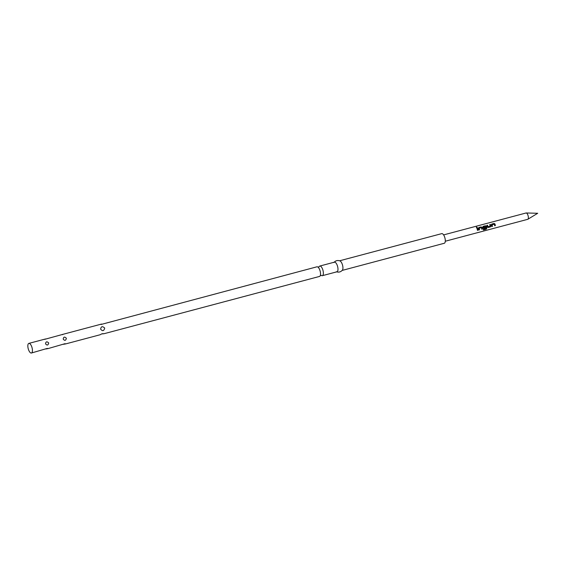<?xml version="1.0" encoding="UTF-8"?>
<svg xmlns="http://www.w3.org/2000/svg" width="566" height="566" viewBox="0 0 566 566"><rect width="100%" height="100%" fill="white"/><g stroke="black" fill="none" stroke-linecap="round" stroke-linejoin="round"><path stroke-width="0.85" d="M476.919 227.737L476.289 227.306M476.947 227.652L476.537 227.03L477.195 227.433M31.413 353.021A4.981 1.974 75.1 0 1 28.3 348.989A4.981 1.974 75.1 0 1 28.852 343.392A4.981 1.974 75.1 0 1 31.965 347.418A4.981 1.974 75.1 0 1 31.413 353.021L47.268 348.401L48.117 348.578L64.948 343.704L65.797 343.88L100.097 334.761L102.064 333.735L104.137 333.685L319.514 276.434A4.981 1.974 -104.9 0 0 320.278 275.585A4.981 1.974 -104.9 0 0 320.073 270.838A4.981 1.974 -104.9 0 0 318.042 267.159A4.981 1.974 -104.9 0 0 316.96 266.805L101.003 324.488M525.948 213.021A3.276 1.302 75.1 0 1 526.019 213A3.276 1.302 75.1 0 1 526.175 212.979A3.276 1.302 75.1 0 1 528.12 215.83A3.276 1.302 75.1 0 1 527.845 219.268A3.276 1.302 75.1 0 1 527.774 219.304A3.276 1.302 75.1 0 1 527.703 219.325A3.276 1.302 75.1 0 1 527.632 219.339M65.797 343.88L63.526 344.284M48.117 348.578L45.853 348.981M104.137 333.685L102.389 333.898M104.71 328.082C103.918 331.068 102.552 331.428 100.635 329.164C101.081 326.327 102.439 325.966 104.71 328.082M66.371 338.277C65.805 340.682 64.757 340.965 63.215 339.112C63.548 336.805 64.602 336.522 66.371 338.277M48.697 342.975C48.131 345.38 47.077 345.663 45.542 343.81C45.874 341.503 46.928 341.22 48.697 342.975M319.047 266.819A4.981 1.974 75.1 0 1 319.783 266.055A4.981 1.974 75.1 0 1 322.896 270.081A4.981 1.974 75.1 0 1 322.337 275.684A4.981 1.974 75.1 0 1 321.325 275.387M333.905 262.525C335.56 260.622 337.584 260.084 339.968 260.912A4.981 1.974 75.1 0 1 342.465 264.881A4.981 1.974 75.1 0 1 342.416 270.124C340.76 272.027 338.737 272.564 336.353 271.737M339.614 260.785L441.728 233.638A4.981 1.974 75.1 0 1 444.841 237.67A4.981 1.974 75.1 0 1 444.282 243.267L342.175 270.414M319.783 266.055L334.407 262.164A4.981 1.974 75.1 0 1 337.52 266.197A4.981 1.974 75.1 0 1 336.961 271.793L322.337 275.684M62.394 334.676L62.861 334.513M63.151 334.28L45.188 339.211M44.721 339.374L45.556 338.949M45.471 338.984L28.852 343.392M63.236 334.251L101.576 324.056M492.066 224.787L494.295 224.193A3.276 1.302 75.1 0 1 494.677 225.77L495.335 225.593A3.276 1.302 75.1 0 0 494.932 223.924L494.054 223.471L491.734 224.094L491.373 224.872A3.276 1.302 75.1 0 1 491.783 226.541L492.441 226.365A3.276 1.302 75.1 0 0 492.066 224.787L492.017 224.829A3.134 1.245 75.1 0 1 492.378 226.336L492.441 226.365M494.932 223.924L494.019 223.542L491.734 224.094L491.373 224.872M490.411 226.909L490.906 226.067A3.276 1.302 75.1 0 0 490.368 224.454L489.703 224.631A3.276 1.302 75.1 0 1 490.227 226.145L487.991 226.74A3.276 1.302 75.1 0 0 487.468 225.226L486.81 225.402A3.276 1.302 75.1 0 1 487.354 227.016L488.09 227.525L490.411 226.909L490.906 226.067M487.354 227.016L488.09 227.525L490.347 226.874M486.144 229.216L486.774 228.466A3.276 1.302 75.1 0 0 486.314 226.216L485.437 225.763L483.116 226.379L482.756 227.164A3.276 1.302 75.1 0 1 483.046 228.162L483.781 228.671L485.685 228.162A3.276 1.302 75.1 0 0 485.55 227.44L483.612 227.907A3.276 1.302 75.1 0 0 483.378 227.093L485.607 226.506A3.276 1.302 75.1 0 1 486.031 228.572L483.364 229.322A3.276 1.302 75.1 0 1 483.364 229.959L486.144 229.216L486.774 228.466M483.046 228.162L483.781 228.671L485.685 228.162M486.314 226.216L485.402 225.834L483.116 226.379L482.756 227.164M479.14 228.225L481.369 227.631A3.276 1.302 75.1 0 1 481.751 229.209L482.409 229.032A3.276 1.302 75.1 0 0 482.006 227.362L481.128 226.909L478.808 227.525L478.447 228.303A3.276 1.302 75.1 0 1 478.857 229.98L479.515 229.803A3.276 1.302 75.1 0 0 479.14 228.225L479.091 228.261A3.134 1.245 75.1 0 1 479.452 229.775L479.515 229.803M482.006 227.362L481.093 226.98L478.808 227.525L478.447 228.303M477.442 227.893L476.777 228.07A3.276 1.302 75.1 0 1 477.442 230.355L478.1 230.178A3.276 1.302 75.1 0 0 477.442 227.893L477.407 227.964A3.134 1.245 75.1 0 1 478.037 230.15L478.1 230.178M477.407 227.964L476.805 228.119M477.435 230.312L478.037 230.15M481.744 229.166L482.409 229.032M481.956 227.405A3.134 1.245 75.1 0 1 482.345 229.004M478.772 227.596L478.397 228.353M478.85 229.93L479.452 229.775M483.364 229.86L486.081 229.138M486.265 226.259A3.134 1.245 75.1 0 1 486.703 228.409M483.081 226.45L482.706 227.207M482.982 228.162L483.718 228.643M485.494 227.454A3.134 1.245 75.1 0 1 485.621 228.133M483.378 227.093L483.329 227.136A3.134 1.245 75.1 0 1 483.555 227.914L483.668 227.942M490.849 226.067A3.134 1.245 75.1 0 0 490.333 224.525L490.368 224.454M490.333 224.525L489.724 224.688M487.468 225.226L487.439 225.296A3.134 1.245 75.1 0 1 487.934 226.747L488.048 226.775M487.439 225.296L486.831 225.452M487.291 227.016L488.026 227.497M494.67 225.728L495.335 225.593M494.882 223.966A3.134 1.245 75.1 0 1 495.271 225.565M491.698 224.157L491.323 224.914M491.776 226.499L492.378 226.336M320.236 275.692L321.255 275.331M317.95 267.095L319.019 266.897M445.286 241.236L527.703 219.325M443.603 234.904L526.019 213M527.845 219.268L537.7 213.283L526.175 212.979"/></g></svg>
